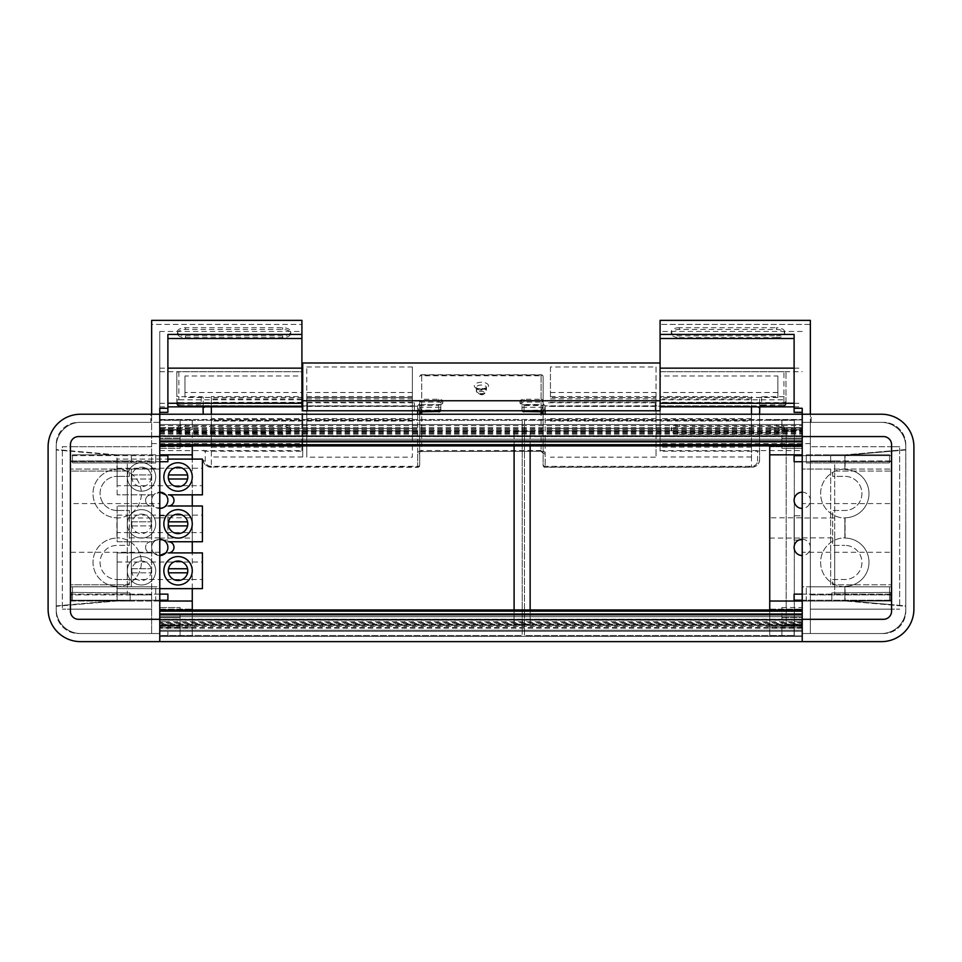 <?xml version="1.0" encoding="UTF-8"?>
<svg xmlns="http://www.w3.org/2000/svg" width="962" height="962" viewBox="0 0 962 962"><rect width="100%" height="100%" fill="white"/><g stroke="black" fill="none" stroke-linecap="round" stroke-linejoin="round"><path stroke-width="0.72" stroke-dasharray="4.81 3.61" d="M159.776 445.899L159.776 414.225L159.776 436.568L802.224 436.568L78.559 436.568L159.776 436.568L159.776 419.504L159.776 439.201L159.776 419.504L159.776 435.75L802.224 435.75L159.776 435.75L159.776 445.899L802.224 445.899L802.224 441.029L802.224 445.899M159.776 441.029L802.224 441.029L802.224 414.225L802.224 441.029L159.776 441.029M159.776 430.88L802.224 430.88M159.776 419.504L802.224 419.504L159.776 419.504M159.776 424.531L802.224 424.531L802.224 439.201L802.224 424.531L159.776 424.531M159.776 439.201L802.224 439.201L159.776 439.201L802.224 439.201L159.776 439.201L159.776 428.547L159.776 439.201M159.776 432.335L802.224 432.335M159.776 431.685L802.224 431.685M159.776 430.519L802.224 430.519L159.776 430.519M159.776 425.637L802.224 425.637M192.268 445.899L192.268 429.653L159.776 429.653L159.776 454.834L159.776 414.225L802.224 414.225L802.224 469.047L830.651 469.047L830.651 586.82L802.224 586.82L802.224 635.954L802.224 408.285M159.776 436.159L802.224 436.159M159.776 609.968L159.776 636.363L159.776 609.968L802.224 609.968L802.224 624.987L159.776 624.987L802.224 624.987L802.224 636.363L802.224 616.666L159.776 616.666L802.224 616.666L159.776 616.666L159.776 627.332L159.776 616.666L802.224 616.666L802.224 631.337L159.776 631.337L802.224 631.337L802.224 636.363L802.224 619.312L802.224 621.705L159.776 621.705L159.776 619.312L802.224 619.312L78.559 619.312A8.117 8.117 0 0 1 70.43 611.183L70.43 444.684L70.43 552.296L70.43 503.571L159.776 503.571L159.776 552.296L70.43 552.296L70.43 600.216L70.43 594.131L167.893 594.131L167.893 600.216L70.43 600.216L70.43 609.15L70.43 604.665L117.136 600.577L117.136 586.363A24.134 24.134 0 0 1 93.001 562.229A24.134 24.134 0 0 1 117.136 538.083L117.136 517.784A24.134 24.134 0 0 1 93.001 493.638A24.134 24.134 0 0 1 117.136 469.504A24.134 24.134 0 0 0 93.001 493.638A24.134 24.134 0 0 0 117.136 517.784L117.136 538.083A24.134 24.134 0 0 0 93.001 562.229A24.134 24.134 0 0 0 117.136 586.363L117.136 600.577L56.217 605.904L56.217 527.934L56.217 605.904L70.43 604.665L70.43 451.202L117.136 455.291L117.136 469.504L117.136 455.291L56.217 449.963L70.43 451.202L70.43 446.717L62.314 446.717L62.314 609.15L62.314 446.717L70.43 446.717L70.43 503.571M159.776 614.838L802.224 614.838L159.776 614.838M159.776 620.117L802.224 620.117L159.776 620.117M159.776 624.182L159.776 623.532L802.224 623.532L802.224 624.182L159.776 624.182L159.776 636.363L159.776 631.337L159.776 636.363L802.224 636.363L802.224 625.348L159.776 625.348L802.224 625.348L802.224 630.23L159.776 630.23L802.224 630.23L802.224 641.642L802.224 609.968M159.776 601.034L70.43 601.034L70.43 586.82L131.349 586.82L131.349 469.047L131.349 586.82L159.776 586.82L159.776 641.642L159.776 619.708L159.776 636.363L159.776 625.348L159.776 636.363L802.224 636.363L159.776 636.363L802.224 636.363L802.224 624.182M159.776 631.337L159.776 616.666L159.776 631.337M802.224 623.532L802.224 621.705M159.776 623.532L159.776 621.705M159.776 636.363L802.224 636.363L159.776 636.363M159.776 537.878L127.285 537.878L127.285 586.82L70.43 586.82L70.43 594.937L151.659 594.937L151.659 633.525L151.659 422.354L151.659 594.937L127.285 594.937L127.285 586.82L159.776 586.82L159.776 419.913L159.776 448.34L159.776 419.913L180.086 419.913L180.086 429.653L159.776 429.653L192.268 429.653L192.268 419.913L192.268 635.954L192.268 609.15L192.268 635.954L159.776 635.954L180.086 635.954L180.086 626.214L180.086 635.954L159.776 635.954L159.776 627.837L159.776 641.642L881.408 641.642A32.492 32.492 0 0 0 913.9 609.15L913.9 446.717A32.492 32.492 0 0 0 881.408 414.225L811.158 414.225L811.158 422.354L881.408 422.354L802.224 422.354L802.224 419.913L802.224 454.834L802.224 422.354L810.341 422.354L810.341 633.525L810.341 422.354L802.224 422.354L802.224 436.568L883.441 436.568L802.224 436.568L802.224 455.651L891.57 455.651L891.57 609.15L810.341 609.15L891.57 609.15L891.57 604.665L844.864 600.577L844.864 586.363A24.134 24.134 0 0 0 868.999 562.229A24.134 24.134 0 0 0 844.864 538.083A24.134 24.134 0 0 1 868.999 562.229A24.134 24.134 0 0 1 844.864 586.363L844.864 600.577L905.783 605.904L905.783 527.934L905.783 605.904L891.57 604.665L891.57 451.202L844.864 455.291L844.864 469.504A24.134 24.134 0 0 1 868.999 493.638A24.134 24.134 0 0 1 844.864 517.784L844.864 538.083L844.864 517.784A24.134 24.134 0 0 0 868.999 493.638A24.134 24.134 0 0 0 844.864 469.504L844.864 455.291L905.783 449.963L905.783 527.934L905.783 449.963L891.57 451.202L891.57 446.717L810.341 446.717L891.57 446.717L891.57 461.736L794.107 461.736L794.107 455.651L891.57 455.651L891.57 446.717L891.57 460.93L810.341 460.93L834.715 460.93L834.715 594.937L834.715 586.82L802.224 586.82L802.224 469.047L834.715 469.047L834.715 460.93L891.57 460.93L891.57 469.047L830.651 469.047L830.651 586.82L891.57 586.82L891.57 611.183L891.57 444.684A8.117 8.117 0 0 0 883.441 436.568A8.117 8.117 0 0 1 891.57 444.684L891.57 469.047L834.715 469.047L834.715 537.878L802.224 537.878M159.776 619.708L802.224 619.708M159.776 624.987L802.224 624.987M151.659 414.225L151.659 422.354L78.559 422.354A22.33 22.33 0 0 0 56.217 444.684L56.217 449.555L116.907 454.87L116.907 469.083A24.471 24.471 0 0 1 141.378 493.554A24.471 24.471 0 0 1 116.907 518.025L116.907 537.842L116.907 518.025A24.471 24.471 0 0 0 141.378 493.554A24.471 24.471 0 0 0 116.907 469.083L116.907 454.87L56.217 449.555L56.217 444.684A22.33 22.33 0 0 1 78.559 422.354L151.659 422.354L151.659 633.525L78.559 633.525A22.33 22.33 0 0 1 56.217 611.183L56.217 606.313L116.907 600.997L116.907 586.784A24.471 24.471 0 0 0 141.378 562.313A24.471 24.471 0 0 0 116.907 537.842A24.471 24.471 0 0 1 141.378 562.313A24.471 24.471 0 0 1 116.907 586.784L116.907 600.997L56.217 606.313L56.217 611.183A22.33 22.33 0 0 0 78.559 633.525L151.659 633.525L151.659 324.435L301.912 324.435L151.659 324.422L151.659 320.358M72.463 601.034L72.463 586.82L155.712 586.82L72.463 586.82L72.463 601.034L155.712 601.034L155.712 586.82L155.712 601.034L72.463 601.034M192.268 601.034L70.43 601.034L70.43 609.15L62.314 609.15L70.43 609.15L70.43 611.183A8.117 8.117 0 0 0 78.559 619.312L159.776 619.312L78.559 619.312M129.954 601.034L71.26 600.516L129.954 601.034M159.776 552.296L159.776 600.216L70.43 600.216L70.43 609.15L151.659 609.15L70.43 609.15L70.43 594.937L127.285 594.937L127.285 460.93L70.43 460.93L70.43 446.717L70.43 469.047L70.43 460.93L151.659 460.93L127.285 460.93L127.285 469.047L70.43 469.047L159.776 469.047L127.285 469.047L127.285 537.878M159.776 607.527L180.086 607.527L159.776 607.527L180.086 607.527L180.086 617.676L159.776 617.676L159.776 607.527L159.776 627.837L167.893 627.837L167.893 635.954L159.776 635.954L192.268 635.954L159.776 635.954L159.776 633.525L151.659 633.525L159.776 633.525L159.776 617.676L180.086 617.676L180.086 625.805L159.776 625.805L180.086 625.805L180.086 635.954L180.086 627.837L180.086 635.954L192.268 635.954L192.268 609.968M159.776 626.214L192.268 626.214L159.776 626.214M192.268 588.648L192.268 552.909M192.268 541.738L192.268 506M192.268 494.841L192.268 459.102M192.268 454.834L159.776 454.834M151.142 494.841A5.58 5.58 0 0 0 145.563 500.42A5.58 5.58 0 0 0 151.142 506A5.58 5.58 0 0 1 145.563 500.42A5.58 5.58 0 0 1 151.142 494.841L117.136 494.841L153.788 494.841L159.776 492.195A8.117 8.117 0 0 0 151.659 500.324A8.117 8.117 0 0 0 159.776 508.441A8.117 8.117 0 0 0 167.893 500.324A8.117 8.117 0 0 0 159.776 492.195A8.117 8.117 0 0 0 151.659 500.324A8.117 8.117 0 0 0 159.776 508.441A8.117 8.117 0 0 0 167.893 500.324A8.117 8.117 0 0 0 159.776 492.195A8.117 8.117 0 0 0 151.659 500.324A8.117 8.117 0 0 0 159.776 508.441M168.41 552.909L165.765 552.909A8.117 8.117 0 0 0 159.776 539.309A8.117 8.117 0 0 0 151.659 547.426A8.117 8.117 0 0 0 159.776 555.543A8.117 8.117 0 0 0 167.893 547.426A8.117 8.117 0 0 0 159.776 539.309A8.117 8.117 0 0 0 151.659 547.426A8.117 8.117 0 0 0 159.776 555.543L153.788 552.909A8.117 8.117 0 0 1 151.659 547.426A8.117 8.117 0 0 0 159.776 555.543A8.117 8.117 0 0 0 165.572 541.738L168.41 541.738A5.58 5.58 0 0 1 173.99 547.33A5.58 5.58 0 0 1 168.41 552.909L202.417 552.909L202.417 588.648L117.136 588.648L117.136 552.909L151.142 552.909L117.136 552.909L117.136 588.648L159.776 588.648M130.147 601.034L130.219 592.917L71.332 592.4L130.219 592.917L130.147 601.034M71.26 600.516L71.332 592.4L71.26 600.516M159.776 627.837L192.268 627.837L159.776 627.837L180.086 627.837L180.086 635.954L180.086 627.837L159.776 627.837L180.086 627.837L159.776 627.837L167.893 627.837L167.893 621.741L159.776 621.741L159.776 627.837M159.776 609.15L192.268 609.15L159.776 609.15M159.776 446.717L192.268 446.717L159.776 446.717M159.776 540.115L159.776 515.752L167.893 515.752L167.893 540.115L167.893 515.752L159.776 515.752L159.776 540.115L167.893 540.115L159.776 540.115M159.776 427.633L192.268 427.633L159.776 427.633M159.776 428.03L192.268 428.03L159.776 428.03M159.776 448.34L180.086 448.34L159.776 448.34L180.086 448.34L180.086 419.913L159.776 419.913L192.268 419.913L159.776 419.913L159.776 422.354L150.842 422.354L150.842 414.225L80.592 414.225A32.492 32.492 0 0 0 48.1 446.717L48.1 609.15A32.492 32.492 0 0 0 80.592 641.642L159.776 641.642M131.349 454.834L72.463 454.834L131.349 454.834L131.349 462.962L72.463 462.962L131.349 462.962L131.349 454.834M155.712 454.834L72.463 454.834L155.712 454.834L155.712 462.962L72.463 462.962L155.712 462.962L155.712 454.834M159.776 539.309A8.117 8.117 0 0 0 151.659 547.426A8.117 8.117 0 0 1 153.98 541.738L117.136 541.738L117.136 506L151.142 506L117.136 506L117.136 541.738L151.142 541.738A5.58 5.58 0 0 0 145.563 547.33A5.58 5.58 0 0 0 151.142 552.909L153.788 552.909M301.912 331.469L301.912 338.492L301.912 331.469L159.776 331.469L159.776 633.525L159.776 621.741L167.893 621.741L167.893 635.954L180.086 635.954L180.086 607.527M159.776 331.469L159.776 408.285M159.776 450.637L301.912 450.637L301.912 443.602L151.659 443.602M301.912 443.602L301.912 320.358M151.659 446.717L70.43 446.717L151.659 446.717M159.776 419.913L180.086 419.913L180.086 429.653L159.776 429.653L159.776 422.354L80.592 422.354A24.363 24.363 0 0 0 56.217 446.717L56.217 609.15A24.363 24.363 0 0 0 80.592 633.525L159.776 633.525L80.592 633.525A24.363 24.363 0 0 1 56.217 609.15L56.217 446.717A24.363 24.363 0 0 1 80.592 422.354L150.842 422.354L150.842 414.225L159.776 414.225L159.776 455.651L70.43 455.651L167.893 455.651L167.893 461.736L70.43 461.736L159.776 461.736L159.776 503.571M72.463 454.834L72.463 462.962L72.463 454.834M159.776 517.989L127.285 517.989M159.776 371.729L301.912 371.729L301.912 450.637M159.776 406.854L167.893 406.854M178.86 371.729A2.032 1.022 180 0 0 176.828 372.739L176.828 395.671A2.032 1.022 180 0 0 178.86 396.693L178.86 404.93A2.032 1.022 0 0 1 176.828 403.92L176.828 400.841A2.032 1.022 0 0 1 178.86 399.819L178.86 371.729L301.912 371.729L301.912 406.854M159.776 403.282L167.893 403.282M159.776 368.157L167.893 368.157M167.893 334.427L167.893 412.337M159.776 538.083L192.268 538.083L192.268 517.784L192.268 538.083M159.776 517.784L192.268 517.784M180.086 419.913L180.086 430.062L159.776 430.062L180.086 430.062L180.086 438.191L159.776 438.191L180.086 438.191L180.086 448.34M159.776 635.954L180.086 635.954M883.441 422.354L810.341 422.354L883.441 422.354A22.33 22.33 0 0 1 905.783 444.684L905.783 449.555L845.093 454.87L845.093 469.083A24.471 24.471 0 0 0 820.622 493.554A24.471 24.471 0 0 0 845.093 518.025L845.093 537.842A24.471 24.471 0 0 0 820.622 562.313A24.471 24.471 0 0 0 845.093 586.784L845.093 600.997L845.093 586.784A24.471 24.471 0 0 1 820.622 562.313A24.471 24.471 0 0 1 845.093 537.842L845.093 518.025A24.471 24.471 0 0 1 820.622 493.554A24.471 24.471 0 0 1 845.093 469.083L845.093 454.87L905.783 449.555L905.783 444.684A22.33 22.33 0 0 0 883.441 422.354M769.732 445.899L769.732 635.954L769.732 609.15L769.732 635.954L781.914 635.954L781.914 626.214L781.914 635.954L802.224 635.954L802.224 633.525L883.441 633.525A22.33 22.33 0 0 0 905.783 611.183A22.33 22.33 0 0 1 883.441 633.525L810.341 633.525L810.341 414.225M905.783 611.183L905.783 606.313L845.093 600.997L905.783 606.313L905.783 611.183M889.537 601.034L889.537 586.82L806.288 586.82L889.537 586.82L889.537 601.034L806.288 601.034L806.288 586.82L806.288 601.034L889.537 601.034M802.224 601.034L802.224 626.214L802.224 601.034L891.57 601.034L769.732 601.034M832.046 601.034L890.74 600.516L832.046 601.034M834.715 537.878L834.715 586.82L891.57 586.82L891.57 609.15L899.686 609.15L891.57 609.15L891.57 594.131L802.224 594.131L802.224 633.525L802.224 621.741L802.224 627.837L769.732 627.837L802.224 627.837L781.914 627.837L802.224 627.837L802.224 607.527L802.224 641.642M781.914 635.954L802.224 635.954L794.107 635.954L794.107 621.741L794.107 635.954L781.914 635.954L781.914 627.837L781.914 635.954L802.224 635.954L781.914 635.954L781.914 607.527L781.914 635.954L781.914 627.837L781.914 635.954L802.224 635.954L769.732 635.954L802.224 635.954L769.732 635.954L769.732 626.214L802.224 626.214L769.732 626.214L769.732 609.968M802.224 454.834L769.732 454.834M794.107 500.324A8.117 8.117 0 0 0 802.224 508.441A8.117 8.117 0 0 0 810.341 500.324A8.117 8.117 0 0 0 802.224 492.195A8.117 8.117 0 0 0 794.107 500.324M794.107 547.426A8.117 8.117 0 0 0 802.224 555.543A8.117 8.117 0 0 0 810.341 547.426A8.117 8.117 0 0 0 802.224 539.309A8.117 8.117 0 0 0 794.107 547.426M831.781 592.917L890.668 592.4L831.781 592.917L831.853 601.034L831.781 592.917M890.74 600.516L890.668 592.4L890.74 600.516M802.224 635.954L802.224 633.525L810.341 633.525L810.341 324.435L660.088 324.422L810.341 324.435L810.341 320.358M769.732 609.15L802.224 609.15L769.732 609.15M769.732 446.717L802.224 446.717L802.224 427.633L802.224 446.717L769.732 446.717M794.107 515.752L802.224 515.752L802.224 540.115L802.224 515.752L794.107 515.752L794.107 540.115L802.224 540.115L794.107 540.115L794.107 515.752M769.732 427.633L802.224 427.633L769.732 427.633M769.732 428.03L802.224 428.03L769.732 428.03M769.732 419.913L802.224 419.913L769.732 419.913M769.732 429.653L802.224 429.653L769.732 429.653M830.651 454.834L889.537 454.834L830.651 454.834L830.651 462.962L889.537 462.962L830.651 462.962L830.651 454.834M806.288 454.834L889.537 454.834L806.288 454.834L806.288 462.962L889.537 462.962L806.288 462.962L806.288 454.834M802.224 492.195A8.117 8.117 0 0 1 810.341 500.324A8.117 8.117 0 0 1 802.224 508.441M802.224 539.309A8.117 8.117 0 0 1 810.341 547.426A8.117 8.117 0 0 1 802.224 555.543M891.57 594.937L810.341 594.937L891.57 594.937M759.583 414.225L759.583 460.028L759.583 397.715L759.475 407.684L761.471 405.94L783.946 405.94A2.032 2.032 0 0 0 785.978 403.92L783.946 405.844L660.088 405.844L660.088 371.729L660.088 450.637L660.088 320.358M810.341 443.602L660.088 443.602M660.088 450.637L802.224 450.637M781.914 419.913L802.224 419.913L781.914 419.913L781.914 429.653L802.224 429.653L781.914 429.653L781.914 419.913L781.914 438.191L802.224 438.191L781.914 438.191L781.914 448.34L802.224 448.34L781.914 448.34L781.914 419.913L802.224 419.913M781.914 627.837L802.224 627.837L781.914 627.837M889.537 454.834L889.537 462.962L889.537 454.834M834.715 517.989L802.224 517.989M781.914 625.805L802.224 625.805L781.914 625.805M781.914 617.676L802.224 617.676L781.914 617.676M781.914 607.527L802.224 607.527M794.107 627.837L802.224 627.837L794.107 627.837M794.107 621.741L802.224 621.741L794.107 621.741M660.088 406.854L660.088 371.729L802.224 371.729M794.107 406.854L802.224 406.854M794.107 403.282L802.224 403.282M794.107 368.157L802.224 368.157M802.224 331.469L660.088 331.469L660.088 338.492L660.088 331.469M794.107 334.427L794.107 412.337M769.732 517.784L769.732 538.083L769.732 517.784L802.224 517.784M769.732 538.083L802.224 538.083M781.914 430.062L802.224 430.062L781.914 430.062M781.914 448.34L802.224 448.34M177.357 430.363A8.117 4.076 0 0 1 185.486 426.286L282.624 426.286A8.117 4.076 0 0 1 290.74 430.363A8.117 4.076 0 0 1 282.624 434.439L185.486 434.439A8.117 4.076 0 0 1 177.357 430.363L177.357 428.607A8.117 4.076 0 0 1 185.486 424.531L282.624 424.531A8.117 4.076 0 0 1 290.74 428.607A8.117 4.076 0 0 1 282.624 432.684L185.486 432.684A8.117 4.076 0 0 1 177.357 428.607M290.74 430.363L290.74 428.607M177.357 333.537A8.117 4.076 0 0 1 185.486 329.461L282.624 329.461A8.117 4.076 0 0 1 290.74 333.537A8.117 4.076 0 0 1 282.624 337.614L185.486 337.614A8.117 4.076 0 0 1 177.357 333.537L177.357 331.782A8.117 4.076 0 0 1 185.486 327.705L282.624 327.705A8.117 4.076 0 0 1 290.74 331.782A8.117 4.076 0 0 1 282.624 335.858L185.486 335.858A8.117 4.076 0 0 1 177.357 331.782M290.74 333.537L290.74 331.782M679.376 434.439L776.514 434.439L776.514 432.684L679.376 432.684A8.117 4.076 180 0 1 671.26 428.607L671.26 430.363A8.117 4.076 180 0 0 679.376 434.439L679.376 432.684M776.514 432.684A8.117 4.076 180 0 0 784.643 428.607L784.643 430.363A8.117 4.076 180 0 0 776.514 426.286L679.376 426.286A8.117 4.076 180 0 0 671.26 430.363M776.514 434.439A8.117 4.076 180 0 0 784.643 430.363M784.643 428.607A8.117 4.076 180 0 0 776.514 424.531L776.514 426.286M679.376 426.286L679.376 424.531L776.514 424.531M679.376 424.531A8.117 4.076 180 0 0 671.26 428.607M679.376 337.614L776.514 337.614L776.514 335.858L679.376 335.858A8.117 4.076 180 0 1 671.26 331.782L671.26 333.537A8.117 4.076 180 0 0 679.376 337.614L679.376 335.858M776.514 335.858A8.117 4.076 180 0 0 784.643 331.782L784.643 333.537A8.117 4.076 180 0 0 776.514 329.461L679.376 329.461A8.117 4.076 180 0 0 671.26 333.537M776.514 337.614A8.117 4.076 180 0 0 784.643 333.537M784.643 331.782A8.117 4.076 180 0 0 776.514 327.705L776.514 329.461M679.376 329.461L679.376 327.705L776.514 327.705M679.376 327.705A8.117 4.076 180 0 0 671.26 331.782M159.776 436.568L78.559 436.568A8.117 8.117 0 0 0 70.43 444.684L70.43 611.183M891.57 611.183A8.117 8.117 0 0 1 883.441 619.312L802.224 619.312L883.441 619.312A8.117 8.117 0 0 0 891.57 611.183L891.57 444.684M905.783 446.717A24.363 24.363 0 0 0 881.408 422.354A24.363 24.363 0 0 1 905.783 446.717L905.783 609.15L905.783 446.717M881.408 633.525A24.363 24.363 0 0 0 905.783 609.15A24.363 24.363 0 0 1 881.408 633.525L802.224 633.525L881.408 633.525M811.158 422.354L811.158 414.225L802.224 414.225L802.224 422.354L811.158 422.354M56.217 449.963L56.217 527.934L56.217 449.963M117.136 579.509L129.317 579.509L129.317 584.788L70.43 584.788L70.43 471.079L129.317 471.079L129.317 476.358L117.136 476.358L129.317 476.358L129.317 471.079L70.43 471.079L70.43 584.788L129.317 584.788L129.317 579.509L117.136 579.509A17.051 17.051 0 0 1 100.084 562.457A17.051 17.051 0 0 1 117.136 545.394L129.317 545.394L129.317 510.473L129.317 545.394L117.136 545.394A17.051 17.051 0 0 0 100.084 562.457A17.051 17.051 0 0 0 117.136 579.509M117.136 510.473A17.051 17.051 0 0 1 100.084 493.422A17.051 17.051 0 0 1 117.136 476.358A17.051 17.051 0 0 0 100.084 493.422A17.051 17.051 0 0 0 117.136 510.473L129.317 510.473L117.136 510.473M159.776 594.131L70.43 594.131L70.43 552.296M78.559 436.568A8.117 8.117 0 0 0 70.43 444.684M159.776 461.736L159.776 455.651M159.776 600.216L159.776 619.312M899.686 605.375L899.686 446.717L899.686 605.375M832.683 579.509L844.864 579.509A17.051 17.051 0 0 0 861.916 562.457A17.051 17.051 0 0 0 844.864 545.394A17.051 17.051 0 0 1 861.916 562.457A17.051 17.051 0 0 1 844.864 579.509L832.683 579.509L832.683 584.788L891.57 584.788L891.57 471.079L832.683 471.079L832.683 476.358L844.864 476.358A17.051 17.051 0 0 1 861.916 493.422A17.051 17.051 0 0 1 844.864 510.473L832.683 510.473L832.683 545.394L844.864 545.394L832.683 545.394L832.683 510.473L844.864 510.473A17.051 17.051 0 0 0 861.916 493.422A17.051 17.051 0 0 0 844.864 476.358L832.683 476.358L832.683 471.079L891.57 471.079L891.57 584.788L832.683 584.788L832.683 579.509M891.57 552.296L891.57 503.571L802.224 503.571L802.224 552.296L891.57 552.296L891.57 594.131L794.107 594.131L794.107 600.216L891.57 600.216L802.224 600.216M899.686 446.717L891.57 446.717L899.686 446.717M891.57 503.571L891.57 461.736L802.224 461.736L802.224 455.651M802.224 461.736L802.224 503.571M802.224 552.296L802.224 594.131M883.441 619.312L802.224 619.312M883.441 436.568L802.224 436.568M476.334 387.578L476.334 391.089A5.075 2.549 180 0 0 481.409 393.638A5.075 2.549 180 0 0 486.483 391.089A5.075 2.549 180 0 0 481.409 388.54A5.075 2.549 180 0 0 476.334 391.089C480.17 396.019 483.549 396.019 486.483 391.089L486.483 387.578A5.075 2.549 180 0 0 481.409 385.028A5.075 2.549 180 0 0 476.334 387.578A5.075 2.549 180 0 0 481.409 390.127A5.075 2.549 180 0 0 486.483 387.578L482.984 389.009C477.922 388.636 475.697 388.143 476.322 387.53L476.334 387.578M543.133 411.856L543.133 376.779A2.032 1.756 0 0 0 541.101 375.024L541.101 375.757A2.032 1.022 180 0 1 543.133 376.779A2.032 2.032 0 0 0 541.101 374.747L421.705 374.747L421.705 375.757L541.101 375.757L541.101 410.089A2.032 1.756 180 0 1 542.664 410.726M751.466 466.317L751.466 467.051A8.117 7.023 180 0 0 759.583 460.028A2.032 1.022 -0 0 1 757.551 461.051A6.097 5.267 180 0 1 751.466 466.317L545.165 466.317A2.032 1.022 0 0 1 543.133 465.295L543.133 406.529A2.032 1.756 0 0 0 541.101 404.774L541.101 405.519A2.032 1.022 180 0 1 543.133 406.529A2.032 2.032 0 0 0 541.101 404.509L524.049 404.509L524.049 405.519L541.101 405.519L541.101 410.786A2.032 1.022 0 0 1 543.133 411.808L543.133 413.828M524.049 411.796L524.049 410.786A2.032 1.022 0 0 1 522.017 409.764L522.017 404.497A2.032 1.756 0 0 0 519.985 402.741A4.064 2.032 180 0 0 524.049 404.774L541.101 404.774L541.101 411.796L541.101 410.786L524.049 410.786L524.049 405.519A2.032 1.022 180 0 1 522.017 404.497L524.049 404.774M419.685 406.529A2.032 1.022 0 0 1 421.705 405.519L438.768 405.519L438.768 404.509L421.705 404.509A2.032 2.032 0 0 0 419.685 406.529A2.032 1.756 180 0 1 421.705 404.774L421.705 410.786A2.032 1.022 0 0 0 419.685 411.808L419.685 401.034A2.032 1.756 180 0 1 421.705 399.278L421.705 402.056A2.032 1.022 180 0 1 419.685 401.034L419.685 413.828M417.652 414.225L417.652 467.051L211.351 467.051L417.652 467.328A2.032 2.032 0 0 0 419.685 465.295A2.032 1.022 0 0 1 417.652 466.317L417.652 467.328L419.685 465.295L419.685 414.225L419.685 453.006A2.032 1.756 180 0 1 421.705 451.25L421.705 414.225M440.584 410.558A2.032 1.756 0 0 0 440.8 409.764L440.8 404.497A2.032 1.756 180 0 1 442.833 402.741L442.833 401.31A4.064 2.032 180 0 0 438.768 399.278L421.705 399.278L421.705 375.024L541.101 375.024L541.101 399.278L524.049 399.278A4.064 2.032 180 0 0 519.985 401.31L519.985 402.741M545.165 454.028A2.032 1.022 -0 0 1 543.133 453.006L541.101 451.527L541.101 450.517A4.064 3.511 180 0 1 545.165 454.028L545.165 467.328L543.133 465.295L543.133 414.225M543.133 406.529L543.133 376.779M660.088 410.774L660.088 405.844L545.165 405.844L545.165 407.876L543.133 406.084L541.534 410.582M757.767 406.854L751.466 405.904L545.165 405.904L543.133 403.884L545.165 406.18L543.133 403.812M522.234 410.558A2.032 1.756 180 0 1 522.017 409.764L522.017 404.497M302.717 405.904L417.652 406.18L419.685 403.884L417.652 405.844L417.652 407.876L419.685 406.084L421.284 410.582M419.685 465.295L419.685 453.006A2.032 1.022 180 0 1 417.652 454.028A4.064 3.511 180 0 1 421.705 450.517L421.705 451.527L541.101 451.25L541.101 414.225M414.406 410.774L414.406 405.844L417.652 405.844L419.685 403.812M440.8 409.764L440.8 404.497A2.032 1.022 180 0 1 438.768 405.519L438.768 410.786A2.032 1.022 0 0 0 440.8 409.764A2.032 2.032 0 0 1 440.632 410.558M417.652 454.028L417.652 466.317L211.351 466.317A6.097 5.267 180 0 1 205.255 461.051L205.255 451.214L302.717 451.214L302.717 445.25L660.088 445.25L660.088 451.214L757.551 451.214A2.032 1.022 0 0 0 759.583 450.192M203.235 414.225L203.235 397.715A2.032 1.022 180 0 0 201.202 396.693L178.86 396.693M205.255 451.214A2.032 1.022 0 0 1 203.235 450.192M759.583 405.952A2.032 1.022 0 0 1 761.615 404.93L759.583 407.395L761.615 405.615L783.946 405.94L783.946 371.729A2.032 1.022 0 0 1 785.978 372.739L785.978 395.671A2.032 1.022 0 0 1 783.946 396.693L761.615 396.693A2.032 1.022 0 0 0 759.583 397.715M660.088 403.282L660.088 445.25M307.599 410.533L307.599 402.789L307.599 405.844L302.717 405.844L302.717 371.729L302.717 376.01L184.957 376.01L184.957 397.51L184.957 376.01M302.717 376.01L302.717 402.344L302.717 392.508L184.957 392.508M302.717 392.508L302.717 396.584L211.351 396.584L211.351 428.439L211.351 396.584M302.717 421.043L211.351 421.043L211.351 447.138L302.717 447.138L302.717 456.974L302.717 418.602L211.351 418.602M302.717 447.138L302.717 451.214M783.946 371.729L660.088 371.729L660.088 451.214M785.978 403.812L785.978 372.739M785.978 403.92A2.032 2.032 0 0 1 783.946 405.94L783.946 404.93A2.032 1.022 180 0 0 785.978 403.92L785.978 395.671M548.412 402.789L655.218 402.789L655.218 410.774M655.218 402.789L655.218 410.533M307.599 402.789L414.406 402.789L414.406 405.844L307.599 405.844L307.599 410.774M414.406 402.789L414.406 410.533M301.912 399.819L178.86 399.819L178.86 402.597A2.032 1.756 0 0 1 176.828 400.841L176.828 372.739M201.202 396.693L201.202 404.93L178.86 404.93L178.86 405.94A2.032 2.032 180 0 1 176.828 403.92L176.828 395.671M176.828 403.812L178.86 405.844L301.912 405.844M211.351 447.138L211.351 421.043M302.717 430.88L211.351 430.88M302.717 418.602L302.717 396.584M302.717 406.421L211.351 406.421M302.717 397.426L184.957 397.426M302.717 397.486L184.957 397.51M211.351 398.881L211.351 402.344L211.351 398.881L302.717 398.881M656.024 397.534L656.024 366.979L550.444 366.979L550.444 397.534L656.024 397.607L550.444 397.534M550.444 366.979L550.444 397.607M306.782 397.607L306.782 457.178L306.782 366.979L306.782 397.607L412.373 397.607L306.782 397.534M306.782 441.366L412.373 441.366L412.373 457.178L306.782 457.178M777.861 376.01L777.861 397.51L777.861 376.01L660.088 376.01M777.861 397.51L751.466 397.51L751.466 402.344L751.466 397.486L660.088 397.486M751.466 421.043L751.466 456.974L751.466 421.043L660.088 421.043M751.466 396.584L751.466 428.439L751.466 396.584L660.088 396.584M306.782 398.881L412.373 398.881L412.373 397.607M306.782 402.344L412.373 402.344L412.373 392.508L412.373 457.178M412.373 398.881L412.373 402.344M306.782 392.508L412.373 392.508M306.782 396.584L412.373 396.584M306.782 406.421L412.373 406.421M306.782 428.439L412.373 428.439M306.782 418.602L412.373 418.602M306.782 421.043L412.373 421.043M306.782 430.88L412.373 430.88M550.444 398.881L656.024 398.881L656.024 397.607M656.024 398.881L656.024 457.178L550.444 457.178M550.444 402.344L656.024 402.344M550.444 392.508L656.024 392.508M550.444 396.584L656.024 396.584M550.444 406.421L656.024 406.421M550.444 428.439L656.024 428.439M550.444 418.602L656.024 418.602M550.444 421.043L656.024 421.043M550.444 430.88L656.024 430.88M306.782 366.979L412.373 366.979L412.373 397.534M412.373 366.979L412.373 441.366M656.024 366.979L656.024 457.178M550.444 441.366L656.024 441.366M302.717 402.344L211.351 402.344M302.717 428.439L211.351 428.439M302.717 456.974L211.351 456.974M777.861 397.426L660.088 397.426M751.466 398.881L660.088 398.881M751.466 402.344L660.088 402.344M777.861 392.508L660.088 392.508M751.466 406.421L660.088 406.421M751.466 428.439L660.088 428.439M751.466 418.602L660.088 418.602M751.466 430.88L660.088 430.88M751.466 456.974L660.088 456.974M751.466 447.138L660.088 447.138M301.912 402.597L178.86 402.597L178.86 405.94L201.335 405.94L201.202 404.93A2.032 1.022 0 0 1 203.235 405.952L203.235 397.715M301.912 405.904L201.202 405.615A2.032 1.708 -0 0 1 203.235 407.323L201.335 405.94L203.343 407.684L203.235 405.952M302.717 405.844L302.717 410.774M302.717 362.999L302.717 445.25M211.351 405.904L205.038 406.854M794.299 624.591L802.224 624.591L802.224 431.289L802.224 624.591L786.182 624.591L794.299 624.591L794.299 635.545L794.299 420.322L794.299 624.591M794.299 431.289L786.182 431.289L786.182 624.591L786.182 431.289L794.299 431.289M794.299 420.322L524.458 420.322L524.458 635.545L794.299 635.545L524.458 635.545L524.458 420.322L794.299 420.322M530.134 445.899L530.134 431.289L514.093 431.289L514.093 624.591L522.222 624.591L522.222 635.545L522.222 420.322L522.222 624.591L530.134 624.591L530.134 609.968M514.093 445.899L514.093 431.289L530.134 431.289L530.134 624.591L514.093 624.591L514.093 609.968M522.222 420.322L159.776 420.322L159.776 635.545L522.222 635.545L159.776 635.545L159.776 420.322L522.222 420.322M153.788 494.841A8.117 8.117 0 0 0 153.98 506C151.888 508.429 167.665 508.429 165.572 506A8.117 8.117 0 0 0 165.765 494.841L202.417 494.841L202.417 459.102L117.136 459.102L167.893 459.102M117.136 494.841L117.136 459.102L117.136 494.841M192.268 570.779A14.214 14.214 0 0 0 178.054 556.565A14.214 14.214 0 0 0 163.841 570.779A14.214 14.214 0 0 0 178.054 584.992A14.214 14.214 0 0 0 192.268 570.779M192.268 523.869A14.214 14.214 0 0 0 178.054 509.656A14.214 14.214 0 0 0 163.841 523.869A14.214 14.214 0 0 0 178.054 538.083A14.214 14.214 0 0 0 192.268 523.869M163.841 476.972A14.214 14.214 0 0 0 178.054 491.185A14.214 14.214 0 0 0 192.268 476.972A14.214 14.214 0 0 0 178.054 462.758A14.214 14.214 0 0 0 163.841 476.972M127.285 476.972A14.214 14.214 0 0 0 141.498 491.185A14.214 14.214 0 0 0 155.712 476.972A14.214 14.214 0 0 0 141.498 462.758A14.214 14.214 0 0 0 127.285 476.972A14.214 14.214 0 0 0 141.498 491.185A14.214 14.214 0 0 0 155.712 476.972A14.214 14.214 0 0 0 141.498 462.758A14.214 14.214 0 0 0 127.285 476.972M155.712 523.869A14.214 14.214 0 0 0 141.498 509.656A14.214 14.214 0 0 0 127.285 523.869A14.214 14.214 0 0 0 141.498 538.083A14.214 14.214 0 0 0 155.712 523.869A14.214 14.214 0 0 0 141.498 509.656A14.214 14.214 0 0 0 127.285 523.869A14.214 14.214 0 0 0 141.498 538.083A14.214 14.214 0 0 0 155.712 523.869M155.712 570.779A14.214 14.214 0 0 0 141.498 556.565A14.214 14.214 0 0 0 127.285 570.779A14.214 14.214 0 0 0 141.498 584.992A14.214 14.214 0 0 0 155.712 570.779A14.214 14.214 0 0 0 141.498 556.565A14.214 14.214 0 0 0 127.285 570.779A14.214 14.214 0 0 0 141.498 584.992A14.214 14.214 0 0 0 155.712 570.779M117.136 532.623L117.136 515.127L117.136 532.623L202.417 532.623L202.417 515.127L202.417 532.623M151.142 541.738A5.58 5.58 0 0 0 145.563 547.33A5.58 5.58 0 0 0 151.142 552.909M117.136 579.521L117.136 562.024L117.136 579.521L202.417 579.521L202.417 562.024L202.417 579.521M168.41 541.738L202.417 541.738L202.417 506L168.41 506A5.58 5.58 0 0 0 173.99 500.42A5.58 5.58 0 0 0 168.41 494.841M117.136 485.714L117.136 468.217L117.136 485.714L202.417 485.714L202.417 468.217L202.417 485.714M117.136 515.127L202.417 515.127M117.136 562.024L202.417 562.024M117.136 468.217L202.417 468.217M187.578 572.811L168.518 572.811A9.752 9.752 0 0 0 187.578 572.811A9.752 9.752 0 0 0 187.578 568.746L168.518 568.746A9.752 9.752 0 0 0 168.518 572.811M187.578 525.901L168.518 525.901A9.752 9.752 0 0 0 187.578 525.901A9.752 9.752 0 0 0 187.578 521.837L168.518 521.837A9.752 9.752 0 0 0 168.518 525.901M187.578 479.004L168.518 479.004A9.752 9.752 0 0 0 187.578 479.004A9.752 9.752 0 0 0 187.578 474.939L168.518 474.939A9.752 9.752 0 0 0 168.518 479.004M131.974 479.004L151.034 479.004A9.752 9.752 0 0 0 141.498 467.219A9.752 9.752 0 0 0 131.974 474.939L151.034 474.939L131.974 474.939A9.752 9.752 0 0 0 131.974 479.004L151.034 479.004A9.752 9.752 0 0 1 131.974 479.004M131.974 525.901L151.034 525.901A9.752 9.752 0 0 0 141.498 514.129A9.752 9.752 0 0 0 131.974 521.837L151.034 521.837L131.974 521.837A9.752 9.752 0 0 0 131.974 525.901L151.034 525.901A9.752 9.752 0 0 1 131.974 525.901M131.974 572.811L151.034 572.811A9.752 9.752 0 0 0 141.498 561.026A9.752 9.752 0 0 0 131.974 568.746L151.034 568.746L131.974 568.746A9.752 9.752 0 0 0 131.974 572.811L151.034 572.811A9.752 9.752 0 0 1 131.974 572.811M187.578 474.939A9.752 9.752 0 0 0 168.518 474.939M187.578 521.837A9.752 9.752 0 0 0 168.518 521.837M187.578 568.746A9.752 9.752 0 0 0 168.518 568.746M131.758 570.779A9.752 9.752 0 0 0 141.498 580.519A9.752 9.752 0 0 0 151.25 570.779A9.752 9.752 0 0 0 141.498 561.026A9.752 9.752 0 0 0 131.758 570.779M131.758 523.869A9.752 9.752 0 0 0 141.498 533.621A9.752 9.752 0 0 0 151.25 523.869A9.752 9.752 0 0 0 141.498 514.129A9.752 9.752 0 0 0 131.758 523.869M131.758 476.972A9.752 9.752 0 0 0 141.498 486.712A9.752 9.752 0 0 0 151.25 476.972A9.752 9.752 0 0 0 141.498 467.219A9.752 9.752 0 0 0 131.758 476.972M153.98 541.738C151.888 539.309 167.665 539.309 165.572 541.738M168.41 506L165.572 506M151.142 506L153.98 506M159.776 433.309L802.224 433.309M159.776 434.163L802.224 434.163M159.776 429.521L802.224 429.521M159.776 427.645L802.224 427.645M802.224 622.558L159.776 622.558M159.776 626.358L802.224 626.358M802.224 628.234L159.776 628.234M802.224 630.23L159.776 630.23M282.624 434.439L282.624 432.684M185.486 434.439L185.486 432.684M185.486 426.286L185.486 424.531M282.624 426.286L282.624 424.531M282.624 337.614L282.624 335.858M185.486 337.614L185.486 335.858M185.486 329.461L185.486 327.705M282.624 329.461L282.624 327.705M478.354 392.845A3.042 1.527 180 0 0 481.409 394.372A3.042 1.527 180 0 0 484.451 392.845A3.042 1.527 180 0 0 481.409 391.318A3.042 1.527 180 0 0 478.354 392.845M488.516 385.822A7.107 3.571 180 0 0 481.409 382.251A7.107 3.571 180 0 0 474.302 385.822A7.107 3.571 180 0 0 481.409 389.394A7.107 3.571 180 0 0 488.516 385.822M438.768 404.774A4.064 2.032 180 0 0 442.833 402.741M543.133 406.301A2.032 1.022 0 0 1 541.101 407.323L541.101 402.056A2.032 1.022 0 0 0 543.133 401.034A2.032 1.756 0 0 0 541.101 399.278L541.101 402.056L524.049 402.056L524.049 399.278M543.133 453.006A2.032 1.756 0 0 0 541.101 451.25L421.705 451.527L419.685 453.006M519.985 401.31A2.032 1.756 180 0 1 522.017 403.066A2.032 1.022 180 0 1 524.049 402.056L524.049 407.323A2.032 1.022 0 0 0 522.017 408.333A2.032 1.756 180 0 0 524.049 410.089L524.049 407.323L541.101 407.323L541.101 410.089L524.049 410.558M419.685 376.779A2.032 1.756 0 0 1 421.705 375.024L421.705 374.747A2.032 2.032 0 0 0 419.685 376.779A2.032 1.022 0 0 1 421.705 375.757L421.705 410.089A2.032 1.756 0 0 0 420.141 410.726M440.8 404.497L421.705 404.509L421.705 410.786L438.768 410.786L438.768 411.796M438.768 399.278L438.768 402.056L421.705 402.056L421.705 407.323A2.032 1.022 0 0 1 419.685 406.301M438.768 410.558L438.768 410.089A2.032 1.756 180 0 0 440.8 408.333A2.032 1.022 0 0 0 438.768 407.323L438.768 410.089L421.705 410.089L421.705 407.323L438.768 407.323L438.768 402.056A2.032 1.022 180 0 1 440.8 403.066A2.032 1.756 180 0 1 442.833 401.31M541.101 450.517L421.705 450.517M545.165 407.876L543.482 410.774M751.466 414.225L751.466 467.051L545.165 467.051L545.165 414.225M545.165 410.774L545.165 406.18L751.466 406.18L751.466 406.854M417.652 407.876L419.336 410.774M417.652 410.774L417.652 406.18L302.717 406.18M757.551 461.051L757.551 451.214M205.255 461.051A2.032 1.022 0 0 1 203.235 460.028A8.117 7.023 180 0 0 211.351 467.051L211.351 414.225M203.235 460.028C203.728 464.478 206.433 466.919 211.351 467.328L211.351 466.317M751.466 405.904L761.471 405.94M761.615 396.693L761.615 404.93L783.946 404.93L783.946 396.693M660.088 399.819L783.946 399.819A2.032 1.022 0 0 1 785.978 400.841A2.032 1.756 0 0 1 783.946 402.597L660.088 402.597M301.912 406.18L211.351 406.18L211.351 406.854M159.776 428.547L802.224 428.547M802.224 627.332L159.776 627.332M543.133 465.295A2.032 2.032 0 0 0 545.165 467.328L751.466 467.328C756.385 466.919 759.09 464.478 759.583 460.028M543.578 405.146L543.241 404.521M522.017 409.764A2.032 2.032 0 0 0 522.174 410.558M419.576 404.521L419.24 405.146M176.828 403.92A2.032 2.032 0 0 0 178.86 405.94L201.335 405.94"/><path stroke-width="1.44" d="M151.659 414.225L151.659 320.358L301.912 320.358L301.912 334.427L167.893 334.427L167.893 408.285L159.776 408.285L159.776 414.225L802.224 414.225L802.224 408.285L794.107 408.285L794.107 412.337L802.224 412.337M159.776 436.159L802.224 436.159M159.776 441.029L802.224 441.029M159.776 441.847L802.224 441.847M159.776 444.684L802.224 444.684M159.776 445.899L802.224 445.899M159.776 641.642L159.776 619.312L78.559 619.312A8.117 8.117 0 0 1 70.43 611.183L70.43 444.684A8.117 8.117 0 0 1 78.559 436.568L159.776 436.568L159.776 414.225L80.592 414.225A32.492 32.492 0 0 0 48.1 446.717L48.1 609.15A32.492 32.492 0 0 0 80.592 641.642L802.224 641.642L802.224 414.225L881.408 414.225A32.492 32.492 0 0 1 913.9 446.717L913.9 609.15A32.492 32.492 0 0 1 881.408 641.642L802.224 641.642M159.776 619.708L802.224 619.708M159.776 614.838L802.224 614.838M159.776 614.021L802.224 614.021M159.776 611.183L802.224 611.183M159.776 609.968L802.224 609.968M159.776 601.034L192.268 601.034L192.268 588.648M192.268 609.968L192.268 601.034M192.268 459.102L192.268 445.899M192.268 552.909L192.268 541.738M192.268 506L192.268 494.841M159.776 454.834L192.268 454.834M159.776 508.441A8.117 8.117 0 0 0 167.893 500.324A8.117 8.117 0 0 0 159.776 492.195L165.765 494.841M165.765 552.909L159.776 555.543A8.117 8.117 0 0 0 167.893 547.426A8.117 8.117 0 0 0 159.776 539.309M167.893 406.854L301.912 406.854L301.912 368.157L167.893 368.157M167.893 403.282L301.912 403.282M167.893 338.492L301.912 338.492L301.912 368.157M159.776 412.337L167.893 412.337L167.893 408.285M301.912 334.427L301.912 338.492M769.732 609.968L769.732 601.034L802.224 601.034M769.732 601.034L769.732 445.899M794.107 408.285L794.107 334.427L660.088 334.427L660.088 320.358L810.341 320.358L810.341 414.225M769.732 454.834L802.224 454.834M802.224 508.441A8.117 8.117 0 0 1 794.107 500.324A8.117 8.117 0 0 1 802.224 492.195M802.224 555.543A8.117 8.117 0 0 1 794.107 547.426A8.117 8.117 0 0 1 802.224 539.309M660.088 400.757L302.717 400.757L302.717 410.774L660.088 410.774L660.088 403.282L660.088 406.854L794.107 406.854M660.088 334.427L660.088 403.282L794.107 403.282M660.088 368.157L794.107 368.157M660.088 338.492L794.107 338.492M802.224 436.568L883.441 436.568A8.117 8.117 0 0 1 891.57 444.684A8.117 8.117 0 0 0 883.441 436.568M802.224 619.312L883.441 619.312A8.117 8.117 0 0 0 891.57 611.183L891.57 444.684M159.776 594.131L167.893 594.131L167.893 600.216L159.776 600.216M159.776 455.651L167.893 455.651L167.893 461.736L159.776 461.736M70.43 611.183A8.117 8.117 0 0 0 78.559 619.312M159.776 619.312L159.776 436.568M78.559 436.568A8.117 8.117 0 0 0 70.43 444.684M802.224 600.216L794.107 600.216L794.107 594.131L802.224 594.131M802.224 461.736L794.107 461.736L794.107 455.651L802.224 455.651M883.441 619.312A8.117 8.117 0 0 0 891.57 611.183M419.685 410.774L419.685 414.225L419.685 410.774M543.133 414.225L543.133 411.808M542.664 410.726A2.032 1.756 180 0 1 543.133 411.856L543.133 413.828L541.101 411.52A2.032 1.756 180 0 1 543.133 413.275M421.705 410.558L421.705 411.796L419.685 413.828L419.685 411.808M757.767 406.854L759.475 407.684L759.788 406.854L759.583 414.225M301.912 371.729L302.717 371.729M660.088 362.999L302.717 362.999L302.717 400.757M301.912 405.844L302.717 405.844M203.018 406.854L203.235 414.225M205.038 406.854L203.343 407.684M530.134 609.968L530.134 445.899M514.093 609.968L514.093 445.899M167.893 459.102L202.417 459.102L202.417 494.841L168.41 494.841A5.58 5.58 0 0 1 173.99 500.42A5.58 5.58 0 0 1 168.41 506L202.417 506L202.417 541.738L168.41 541.738A5.58 5.58 0 0 1 173.99 547.33A5.58 5.58 0 0 1 168.41 552.909L202.417 552.909L202.417 588.648L159.776 588.648M187.578 572.811L168.518 572.811M187.578 525.901L168.518 525.901M187.578 479.004L168.518 479.004M187.578 474.939L168.518 474.939M187.578 521.837L168.518 521.837M187.578 568.746L168.518 568.746M168.302 476.972A9.752 9.752 0 0 0 178.054 486.712A9.752 9.752 0 0 0 187.794 476.972A9.752 9.752 0 0 0 178.054 467.219A9.752 9.752 0 0 0 168.302 476.972M168.302 523.869A9.752 9.752 0 0 0 178.054 533.621A9.752 9.752 0 0 0 187.794 523.869A9.752 9.752 0 0 0 178.054 514.129A9.752 9.752 0 0 0 168.302 523.869M168.302 570.779A9.752 9.752 0 0 0 178.054 580.519A9.752 9.752 0 0 0 187.794 570.779A9.752 9.752 0 0 0 178.054 561.026A9.752 9.752 0 0 0 168.302 570.779M192.268 476.972A14.214 14.214 0 0 0 178.054 462.758A14.214 14.214 0 0 0 163.841 476.972A14.214 14.214 0 0 0 178.054 491.185A14.214 14.214 0 0 0 192.268 476.972M192.268 523.869A14.214 14.214 0 0 0 178.054 509.656A14.214 14.214 0 0 0 163.841 523.869A14.214 14.214 0 0 0 178.054 538.083A14.214 14.214 0 0 0 192.268 523.869M192.268 570.779A14.214 14.214 0 0 0 178.054 556.565A14.214 14.214 0 0 0 163.841 570.779A14.214 14.214 0 0 0 178.054 584.992A14.214 14.214 0 0 0 192.268 570.779M419.685 413.275A2.032 1.756 0 0 1 421.705 411.52L438.768 411.52L421.705 411.796L421.705 414.225M541.101 414.225L541.101 411.796L524.049 411.52A2.032 1.756 180 0 1 522.234 410.558M545.165 414.225L545.165 410.774M541.101 410.558L541.101 411.52L524.049 411.52L524.049 410.558M420.141 410.726A2.032 1.756 0 0 0 419.685 411.856M417.652 414.225L417.652 410.774M438.768 410.558L438.768 411.52A2.032 1.756 0 0 0 440.584 410.558M751.466 406.854L751.466 414.225M301.912 399.819L302.717 399.819M301.912 402.597L302.717 402.597M211.351 406.854L211.351 414.225M302.717 406.18L301.912 406.18M302.717 405.904L301.912 405.904M522.174 410.558A2.032 2.032 0 0 0 524.049 411.796M438.768 411.796A2.032 2.032 0 0 0 440.632 410.558"/></g></svg>
